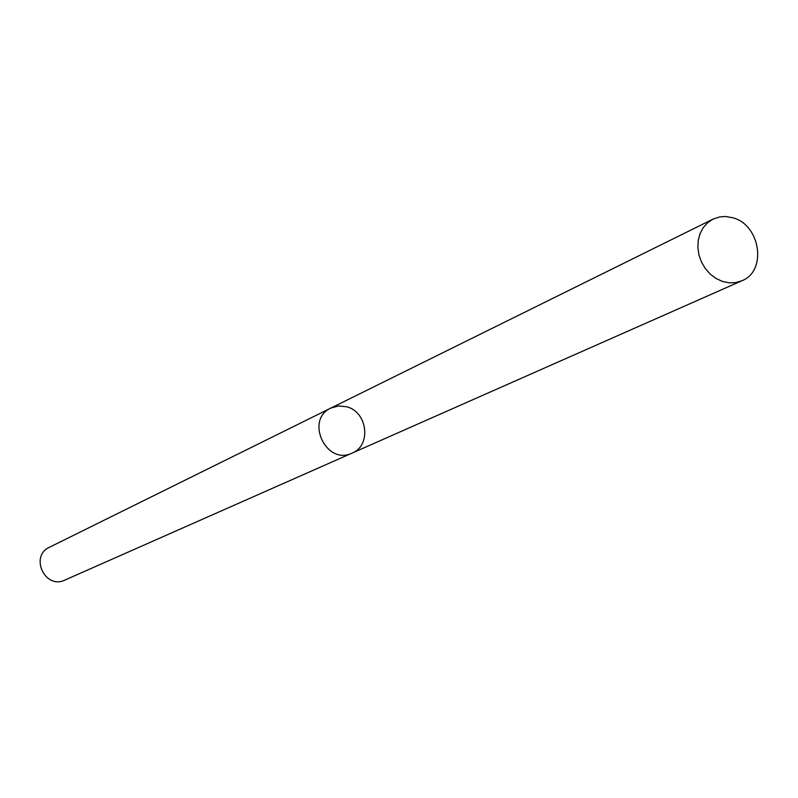 <?xml version="1.0" encoding="UTF-8"?>
<svg xmlns="http://www.w3.org/2000/svg" width="798" height="798" viewBox="0 0 798 798"><rect width="100%" height="100%" fill="white"/><g stroke="black" fill="none" stroke-linecap="round" stroke-linejoin="round"><path stroke-width="1.2" d="M346.372 406.701L338.462 405.963L330.931 408.057C304.597 419.668 326.242 465.912 352.028 453.124C371.758 445.563 367.549 411.469 346.372 406.701M352.028 453.124C326.242 465.912 304.597 419.668 330.931 408.057L49.456 547.248C29.376 556.146 45.127 589.812 64.828 580.096L741.901 280.756C767.167 271.16 760.544 225.016 733.003 217.824L725.651 216.507L719.846 216.886L713.053 219.111L707.666 222.702L703.267 227.61L700.075 233.605L698.24 240.388L697.871 247.639L698.978 255.001L701.502 262.093L705.332 268.577L710.27 274.143L716.075 278.502L722.459 281.445L729.113 282.831L735.696 282.592L741.901 280.756M330.931 408.057L713.053 219.111"/></g></svg>
